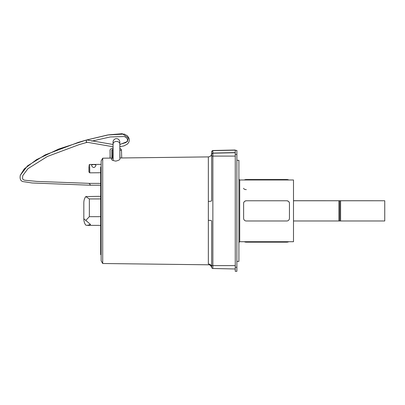 <?xml version="1.0" encoding="UTF-8"?>
<svg xmlns="http://www.w3.org/2000/svg" width="405" height="405" viewBox="0 0 405 405"><rect width="100%" height="100%" fill="white"/><g stroke="black" fill="none" stroke-linecap="round" stroke-linejoin="round"><path stroke-width="0.61" d="M113.076 144.337L113.238 143.476M113.041 143.957L113.056 141.968C113.066 140.631 113.815 139.583 115.303 138.819C116.746 138.383 117.976 138.723 119.004 139.821C120.001 141.512 119.784 141.304 119.814 143.907A3.372 2.46 -0.3 0 1 119.814 143.917M113.025 149.607L112.661 149.612A0.942 0.668 0 0 0 111.729 150.275L111.871 158.289M119.845 150.387L121.49 150.199A2.643 1.868 -0 0 0 119.834 148.493M113.03 148.407L112.641 148.412A2.643 1.868 0 0 0 110.033 150.275A2.643 1.868 0 0 0 110.033 150.301L110.17 158.102M121.495 150.371L121.687 157.96M119.855 152.629L119.991 157.98M110.114 158.102L110.074 155.95L110.074 158.102M100.673 172.732L89.753 172.829L89.677 164.47L101.144 164.369M91.601 165.675C93.074 168.08 94.512 168.07 95.914 165.635C96.43 164.177 91.024 164.227 91.601 165.675L91.601 165.655M88.908 166.273L88.938 172.029L88.908 166.273M88.852 183.384L89.728 183.956L90.477 185.201L100.673 185.217M113.076 144.494L87.09 140.024L86.422 140.029L86.305 142.104L113.086 146.767M235.264 150.397L235.264 271.304L236.879 271.304L236.879 150.397L235.264 150.397L235.264 150.022L212.863 150.513L212.863 153.206L235.264 152.72M100.673 254.659L100.673 167.042L101.144 167.047M85.759 220.462L89.353 216.67L89.353 198.941L85.759 196.582C84.493 198.318 83.845 200.399 83.825 202.819L83.825 218.735L90.563 224.492L87.222 225.377L85.759 225.119C84.493 223.378 83.845 221.302 83.825 218.877L83.825 202.966M100.673 196.324L85.759 196.582M340.59 220.978L339.755 220.978L339.755 200.758L340.59 200.758L340.59 220.978L384.75 220.978L384.75 200.758L340.59 200.758M384.75 200.758L293.493 200.723M373.294 200.738L352.426 200.738L373.294 200.738M326.116 200.738L305.248 200.738L326.116 200.738M293.493 220.978L338.919 220.978L338.919 200.758L293.493 200.758M235.264 268.981L212.863 268.49A1.215 1.215 0 0 1 211.673 267.28L211.673 265.609L212.863 265.609L212.863 268.49A1.215 1.215 0 0 1 211.673 267.28L211.673 267.28C211.481 265.28 210.372 264.176 208.347 263.959L208.347 201.391C210.372 201.351 211.481 201.153 211.673 200.799L211.673 151.728L211.673 156.092L212.863 156.092L212.863 265.609L235.264 265.609M211.673 267.28L211.673 220.902C211.481 220.548 210.372 220.35 208.347 220.31M212.863 153.206A1.215 1.215 0 0 0 211.673 154.421A1.215 1.215 0 0 1 212.863 153.206L212.863 156.092L235.264 156.092M102.713 263.508L101.144 260.79L101.144 160.906L102.713 158.193L102.713 263.508L208.433 264.799C210.433 264.318 212.068 267.816 211.699 267.513L211.699 267.508M102.713 158.193L101.144 160.906L102.713 158.193L111.496 158.087L111.496 158.988C111.248 159.813 112.671 160.522 115.759 161.119C118.741 160.395 120.123 159.641 119.905 158.861L119.905 157.985L208.347 156.902C210.372 156.684 211.481 155.56 211.673 153.535M113.142 158.497L111.496 158.137M236.879 261.397L238.904 261.397L238.904 160.304L236.879 160.304M239.709 179.982L239.709 241.719L293.493 241.719L293.493 179.982L239.709 179.982L238.904 179.172M289.448 203.467A2.698 2.698 180 0 0 286.755 200.774C288.573 201.103 289.474 201.999 289.448 203.467L289.448 218.295A2.698 2.698 180 0 1 286.755 220.993L246.316 220.993A2.698 2.698 180 0 1 243.623 218.295L243.623 203.467C243.597 201.999 244.498 201.103 246.316 200.774A2.698 2.698 180 0 0 243.623 203.467M288.755 241.719A2.698 1.352 180 0 1 286.755 242.165L246.316 242.165A2.698 1.352 180 0 1 244.316 241.719M286.755 200.774L246.316 200.774L286.755 200.774M244.286 179.982A2.698 1.347 -0 0 1 246.316 179.521L286.755 179.521A2.698 1.347 -0 0 1 288.785 179.982M246.316 189.611A2.698 1.347 -0 0 1 243.623 188.269M338.919 200.758L339.755 200.758M339.755 220.978L338.919 220.978M113.076 143.947A3.372 2.46 -0.3 0 1 113.076 143.932A3.372 2.46 -0.3 0 1 113.076 143.922A3.372 2.46 -0.3 0 1 116.443 141.456A3.372 2.46 -0.3 0 1 119.814 143.907L119.875 158.077M112.661 149.612L112.661 156.862M112.539 158.416L112.514 156.664L111.831 155.996M112.772 158.451L112.762 157.489L112.772 158.451M86.235 140.095L78.499 142.307L45.157 154.902L27.52 165.873L20.301 175.269L24.275 168.88L36.541 159.641L58.715 149.025L86.123 140.15M86.741 139.983L108.429 134.865L122.239 133.696L128.304 137.877L127.423 141.553L119.819 144.514M235.264 267.259L236.879 267.259M235.264 154.437L236.879 154.437M100.673 216.67L89.353 216.67M100.673 198.941L89.353 198.941M208.347 201.391L208.347 156.902M211.673 154.224A1.215 1.169 -0 0 1 212.863 153.055L235.264 152.584M211.673 151.804A1.215 1.169 -0 0 1 212.863 150.635L235.264 150.164M246.316 241.719L246.316 242.165M286.755 241.719L286.755 242.165M246.316 179.982L246.316 179.521M286.755 179.982L286.755 179.521M113.061 142.175L113.147 160.547M113.035 146.762L113 158.477M112.514 156.664L112.762 157.484M88.877 165.286L89.677 164.47M88.938 172.029L89.753 172.829M20.301 175.269C19.688 178.696 20.503 180.792 22.751 181.551L32.116 182.979L90.416 185.237M119.819 144.388L125.859 142.611L127.21 141.284L127.6 139.988L126.952 138.242L124.456 136.536L110.281 136.951L91.732 141.117M87.186 142.322L79.213 144.595L47.395 156.467L27.93 168.682L22.801 175.557C22.503 177.699 22.488 178.762 22.746 178.752C22.639 179.273 23.298 179.759 24.72 180.22L36.82 181.41L88.852 183.349M88.827 183.384L100.673 183.389M119.829 146.691L123.905 145.911L127.428 144.069L128.866 142.185L129.337 140.115L129.023 138.247L127.383 135.797L124.229 134.065L107.568 134.997L86.619 139.988M100.673 225.377L87.222 225.377M212.863 150.513L211.673 151.728M239.709 241.719L238.904 242.524"/></g></svg>
